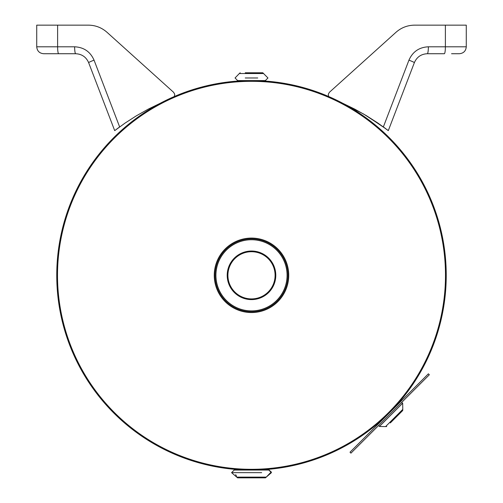 <?xml version="1.0" encoding="UTF-8"?>
<svg xmlns="http://www.w3.org/2000/svg" width="503" height="503" viewBox="0 0 503 503"><rect width="100%" height="100%" fill="white"/><g stroke="black" fill="none" stroke-linecap="round" stroke-linejoin="round"><path stroke-width="0.75" d="M266.225 81.134C267.124 80.53 235.876 80.53 236.775 81.134M234.178 469.286C233.109 470.123 269.891 470.123 268.822 469.286M378.394 423.036L385.16 416.943M393.126 408.977L399.219 402.211M57.505 275.317L56.757 275.317A194.743 194.743 0 0 1 348.868 106.667A194.743 194.743 0 0 1 348.875 443.96A194.743 194.743 0 0 1 56.757 275.323L57.505 275.323A193.995 193.995 0 0 0 348.497 443.319A193.995 193.995 0 0 0 348.497 107.315A193.995 193.995 0 0 0 57.505 275.317A193.995 193.995 0 0 0 348.497 443.319A193.995 193.995 0 0 0 348.497 107.315A193.995 193.995 0 0 0 57.505 275.317M251.5 238.076A37.241 37.241 0 0 1 283.749 293.934A37.241 37.241 0 0 1 219.251 293.934A37.241 37.241 0 0 1 251.5 238.076M251.5 299.606A24.295 24.295 0 0 1 230.462 263.17A24.295 24.295 0 0 1 272.538 263.17A24.295 24.295 0 0 1 251.5 299.606M251.5 251.72A23.597 23.597 0 0 1 271.934 287.112A23.597 23.597 0 0 1 231.066 287.112A23.597 23.597 0 0 1 251.5 251.72M251.5 299.096A23.779 23.779 0 0 0 272.092 263.427A23.779 23.779 0 0 0 230.908 263.427A23.779 23.779 0 0 0 251.5 299.096M378.74 425.356L379.407 426.487L402.677 403.217L401.539 402.557M390.297 422.948L402.708 410.53L402.784 409.392L385.575 426.601L386.713 426.525M251.5 477.85L265.421 477.85L237.579 477.85L231.581 472.657L261.673 472.657M241.327 477.85L237.579 477.85L236.724 477.108L266.276 477.108L271.419 472.657L268.822 470.054L234.178 470.054L236.775 470.054L236.775 469.192M235.649 474.618L236.511 476.209L235.649 474.618M350.949 453.146L429.329 374.76L428.393 373.823L350.013 452.21L350.949 453.146M451.556 53.727L459.346 53.727C463.559 53.318 465.866 51.01 466.275 46.798L428.361 46.798C419.15 47.263 412.68 51.715 408.952 60.146L383.361 126.919L363.663 114.062L342.757 103.285L354.741 109.126L366.36 115.652L386.008 128.881L366.36 115.652L354.741 109.126L342.757 103.285L354.841 109.182L366.555 115.772L377.866 123.04L388.303 130.629L383.361 126.919L388.303 130.629L414.371 62.623A6.929 0.384 -159 0 0 408.952 60.146M383.361 126.919L388.303 130.629L414.371 62.623C416.855 57.002 421.168 54.041 427.305 53.727L444.325 53.727A6.929 1.056 -90 0 0 445.381 46.798L445.381 25.15L466.275 25.15L466.275 46.798C465.866 51.01 463.559 53.318 459.346 53.727M328.61 96.494L328.277 94.281L329.371 92.332L396.012 32.274C401.325 27.621 407.505 25.244 414.566 25.15L444.96 25.15M414.566 25.15L445.381 25.15M329.371 92.332L396.012 32.274M414.371 62.623C416.855 57.002 421.168 54.041 427.305 53.727A6.929 1.056 -90 0 0 428.361 46.798M43.654 53.727L75.695 53.727A6.929 1.056 -90 0 1 74.639 46.798L36.725 46.798C37.134 51.01 39.441 53.318 43.654 53.727C39.441 53.318 37.134 51.01 36.725 46.798L36.725 25.15L88.434 25.15C95.495 25.244 101.675 27.621 106.988 32.274L173.629 92.332L174.723 94.281L174.39 96.494M58.04 25.15L88.434 25.15M116.992 128.881L119.972 126.681L116.992 128.881M160.243 103.285L148.159 109.182L136.445 115.772L125.134 123.04L114.697 130.629L119.639 126.919L114.697 130.629L88.629 62.623A6.929 0.384 -21 0 1 94.048 60.146C90.32 51.715 83.85 47.263 74.639 46.798M106.988 32.274L173.629 92.332M75.695 53.727C81.832 54.041 86.145 57.002 88.629 62.623L114.697 130.629L119.639 126.919L94.048 60.146M386.008 128.881L383.028 126.681L386.008 128.881M114.697 130.629L88.629 62.623L114.697 130.629M257.75 77.978L245.25 77.978M263.666 73.532L239.334 73.532L235.046 77.978L237.642 80.574L265.358 80.574L267.954 77.978L262.811 72.784L245.25 72.784M257.75 72.784L262.811 72.784M237.579 477.85L236.724 477.108M251.5 239.742A35.568 35.568 0 0 1 282.309 293.104A35.568 35.568 0 0 1 220.691 293.104A35.568 35.568 0 0 1 251.5 239.742M251.5 238.881A36.436 36.436 0 0 0 219.949 293.532A36.436 36.436 0 0 0 283.051 293.532A36.436 36.436 0 0 0 251.5 238.881M58.675 53.727A6.929 1.056 -90 0 1 57.619 46.798L57.619 25.15M381.305 419.754L381.274 420.948M395.943 405.116L397.131 405.091M402.677 403.217L402.784 409.392M379.407 426.487L385.575 426.601M231.581 472.657L234.178 470.054M265.446 477.85L266.263 477.165M266.225 470.054L266.225 469.5M236.775 470.054L236.775 469.5M271.356 472.072L269.023 470.066M261.849 81.398L262.717 80.574M241.151 81.398L240.283 80.574M239.334 73.532L240.189 72.784M266.276 477.108L270.463 472.745L271.419 472.657L269.18 470.079"/></g></svg>
